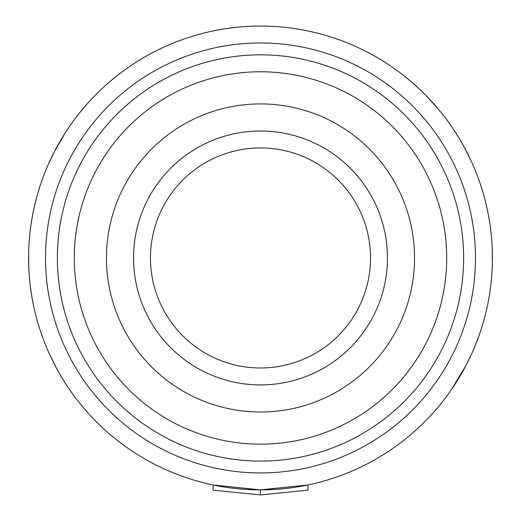 <?xml version="1.0" encoding="UTF-8"?>
<svg xmlns="http://www.w3.org/2000/svg" width="521" height="521" viewBox="0 0 521 521"><rect width="100%" height="100%" fill="white"/><g stroke="black" fill="none" stroke-linecap="round" stroke-linejoin="round"><path stroke-width="0.78" d="M260.5 494.95L260.5 489.87L307.898 484.979L307.898 490.163L260.5 494.95L213.102 490.163L213.102 484.979L260.5 489.87L245.267 489.369M79.817 112.575L87.137 103.92M92.406 98.189L94.744 95.76M102.207 88.472L104.539 86.323M106.46 84.597L110.159 81.38M113.291 78.762L119.257 74.021M119.426 73.897L116.828 75.916M116.658 76.046L115.024 77.349M114.542 77.74L111.689 80.091M110.218 81.335L109.325 82.097M108.244 83.028L104.246 86.59M101.849 88.804L99.732 90.823M90.999 99.68L89.579 101.217M84.259 107.228L83.542 108.062M79.811 112.588L79.029 113.565M74.06 120.032L72.999 121.478M65.47 132.471L54.712 151.031M54.529 151.377L48.336 164.323M48.01 165.053L46.161 169.416M44.109 174.555L41.921 180.455M39.687 187.072L37.505 194.281M35.467 201.901L35.109 203.353M33.891 208.647L33.67 209.696M32.159 217.439L32.022 218.208M30.96 224.877L30.7 226.752M29.443 238.064L29.033 243.574M28.987 244.395L28.831 247.377M28.792 248.315L28.662 252.268M28.648 252.822L28.759 266.837M28.792 267.605L29.033 272.333M29.443 277.856L30.068 284.114M30.96 291.044L32.159 298.481M33.663 306.224L35.154 312.756M35.181 312.847L35.467 314.02M37.505 321.639L37.727 322.414M39.687 328.849L40.267 330.62M44.103 341.366L46.154 346.498M46.454 347.22L47.645 350.021M48.01 350.867L49.625 354.482M49.86 354.983L56.385 368.047M56.646 368.529L59.055 372.86M61.986 377.862L65.477 383.449M69.521 389.526L74.073 395.895M79.036 402.368L84.259 408.698M93.923 419.314L94.789 420.2M99.719 425.09L104.233 429.317M105.144 430.144L106.942 431.746M113.298 437.165L111.67 435.817M112.419 436.435L113.962 437.705M114.535 438.174L116.821 440.004M117.277 440.362L120.546 442.876M114.828 438.408L113.663 437.464M108.772 433.348L103.282 428.444M98.098 423.514L97.492 422.922M87.137 412L82.077 406.106M81.83 405.813L80.97 404.765M80.859 404.635L78.091 401.177M77.636 400.584L75.363 397.627M72.66 393.967L69.553 389.578M66.108 384.426L62.403 378.546M58.919 372.619L58.567 372.007M54.751 364.967L54.471 364.426M47.711 350.171L47.424 349.506M39.961 329.689L38.352 324.537M38.157 323.893L37.297 320.903M36.984 319.796L35.923 315.83M35.715 315.016L35.233 313.069M33.989 307.709L32.725 301.561M32.562 300.689L31.735 296.026M30.889 290.549L30.088 284.31M29.417 277.504L29.189 274.658M29.971 232.692L30.088 231.617M30.889 225.372L31.735 219.908M32.028 218.182L32.256 216.873M32.556 215.238L33.318 211.35M33.455 210.699L35.923 200.103M36.073 199.536L36.698 197.166M36.984 196.137L38.346 191.402M40.071 185.899L42.188 179.706M50.863 158.788L51.091 158.312M62.39 137.394L63.015 136.385M66.095 131.507L69.54 126.362M72.647 121.966L75.35 118.313M76.138 117.271L77.062 116.066M77.629 115.343L79.387 113.116M118.176 74.861L119.055 74.177L118.176 74.861M119.576 73.78L119.934 73.507L119.576 73.78M79.55 112.907L79.29 113.239L79.55 112.907M81.856 405.846L82.136 406.178L81.856 405.846M117.655 440.655L119.53 442.108L117.655 440.655M89.579 414.703L92.543 417.875M108.231 432.879L111.012 435.263M492.391 255.108L492.397 255.661M492.397 260.663L492.384 261.614M492.104 269.858L492.065 270.64M491.596 277.361L491.433 279.243M490.111 290.549L489.265 296.013M489.16 296.664L488.6 299.816M488.444 300.689L487.682 304.57M487.565 305.111L485.924 312.437M485.878 312.613L484.322 318.663M484.016 319.79L482.654 324.518M480.929 330.021L478.812 336.214M470.144 357.113L469.909 357.614M458.604 378.526L458.122 379.321M454.905 384.413L451.46 389.558M448.353 393.954L445.65 397.614M445.064 398.383L441.541 402.902M441.339 403.15L440.16 404.602M440.141 404.635L433.863 412M428.594 417.731L426.269 420.141M418.793 427.448L416.474 429.584M414.54 431.323L410.841 434.54M407.709 437.158L401.743 441.899M401.574 442.023L404.172 440.011M404.335 439.88L405.976 438.571M406.458 438.181L409.311 435.83M410.782 434.586L411.675 433.824M412.756 432.892L416.754 429.33M419.158 427.109L421.268 425.103M429.994 416.246L431.421 414.703M436.741 408.698L437.458 407.852M441.183 403.345L441.971 402.355M446.94 395.888L448.008 394.43M451.303 389.78L466.288 364.889L455.256 383.866L466.288 364.889M466.464 364.544L471.368 354.482M471.525 354.143L472.625 351.688M472.99 350.867L474.839 346.511M476.891 341.366L479.079 335.465M481.313 328.849L483.495 321.646M485.533 314.02L485.865 312.685M487.135 307.143L487.33 306.224M488.841 298.481L488.958 297.823M490.04 291.044L490.359 288.745M491.557 277.862L491.967 272.346M492.032 271.187L492.156 268.777M492.208 267.605L492.338 263.652M492.358 263.053L492.241 249.129M492.208 248.322L491.967 243.587M491.557 238.064L490.932 231.806M490.059 225.02L489.636 222.193M487.337 209.702L487.05 208.374M485.22 200.67L485.533 201.901M483.495 194.281L483.312 193.636M481.313 187.072L480.583 184.844M476.897 174.555L474.846 169.423M474.39 168.329L473.465 166.16M472.99 165.059L471.375 161.445M471.114 160.878L464.595 147.84M464.354 147.391L461.945 143.06M459.014 138.058L455.523 132.471M451.479 126.395L446.933 120.025M441.964 113.552L436.741 107.222M431.421 101.217L426.211 95.721M421.281 90.83L416.767 86.603M412.769 83.041L409.35 80.117M406.465 77.746L404.179 75.916M403.632 75.486L402.661 74.731M402.446 74.568L400.805 73.305M400.851 73.337L402.922 74.933M403.176 75.135L410.828 81.367M411.167 81.66L418.78 88.459M423.098 92.595L423.508 93.005M426.53 96.04L438.441 109.234M440.538 111.781L441.02 112.373M441.945 113.526L442.922 114.763M443.371 115.336L445.637 118.293M448.92 122.761L451.447 126.343M454.898 131.494L458.597 137.375M462.134 143.392L462.433 143.913M466.249 150.96L466.419 151.285M473.27 165.698L473.81 166.967M478.806 179.693L480.349 184.134M481.183 186.668L482.557 191.083M482.648 191.383L483.872 195.616M484.016 196.124L485.077 200.09M485.813 203.034L486.464 205.795M402.824 441.066L401.945 441.743M406.198 77.531L409.929 80.612L406.198 77.531M427.546 97.095L427.904 97.466L427.546 97.095M275.733 489.375L260.5 489.87A231.91 231.91 0 0 1 28.603 260.461A231.91 231.91 0 0 1 260.5 26.05A231.91 231.91 0 0 1 492.397 255.459A231.91 231.91 0 0 1 260.5 489.87A231.91 231.91 0 0 0 265.508 489.818A231.91 231.91 0 0 1 28.603 260.461A231.91 231.91 0 0 1 260.5 26.05A231.91 231.91 0 0 0 255.492 26.102A231.91 231.91 0 0 1 492.397 255.459A231.91 231.91 0 0 1 260.5 489.87M260.5 54.829A203.131 203.131 0 0 0 57.369 257.96A203.131 203.131 0 0 0 260.5 461.092A203.131 203.131 0 0 0 463.631 257.96A203.131 203.131 0 0 0 260.5 54.829A203.131 203.131 0 0 1 463.631 257.96A203.131 203.131 0 0 1 260.5 461.092A203.131 203.131 0 0 1 57.369 257.96A203.131 203.131 0 0 1 260.5 54.835M260.5 444.159A186.199 186.199 0 0 1 74.301 257.96A186.199 186.199 0 0 1 260.5 71.761A186.199 186.199 0 0 1 446.699 257.96A186.199 186.199 0 0 1 260.5 444.159M260.5 412A154.04 154.04 0 0 1 106.46 257.96A154.04 154.04 0 0 1 260.5 103.92A154.04 154.04 0 0 1 414.54 257.96A154.04 154.04 0 0 1 260.5 412M260.5 384.915A126.955 126.955 0 0 1 133.545 257.96A126.955 126.955 0 0 1 260.5 131.005A126.955 126.955 0 0 1 387.455 257.96A126.955 126.955 0 0 1 260.5 384.915M260.5 147.931A110.029 110.029 0 0 0 150.471 257.96A110.029 110.029 0 0 0 260.5 367.989A110.029 110.029 0 0 0 370.529 257.96A110.029 110.029 0 0 0 260.5 147.931M260.5 42.976A214.984 214.984 0 0 1 475.471 255.642A214.984 214.984 0 0 1 260.5 472.944A214.984 214.984 0 0 1 45.529 260.279A214.984 214.984 0 0 1 260.5 42.976"/></g></svg>
